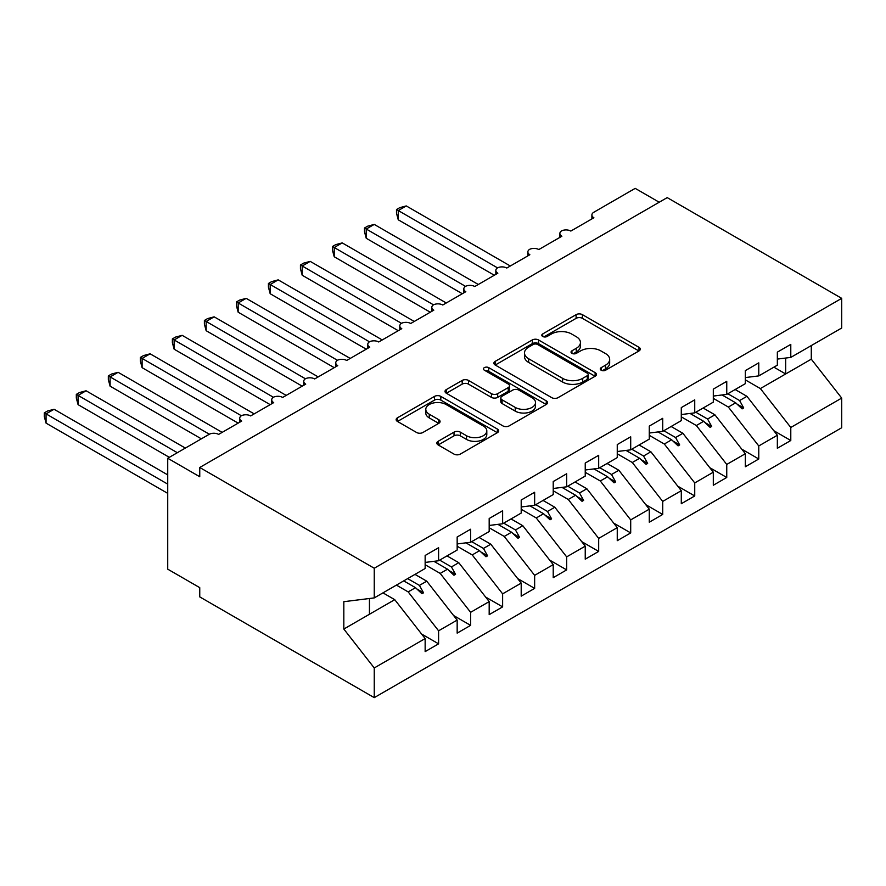 <?xml version="1.0" encoding="UTF-8"?>
<svg xmlns="http://www.w3.org/2000/svg" width="886" height="886" viewBox="0 0 886 886"><rect width="100%" height="100%" fill="white"/><g stroke="black" fill="none" stroke-linecap="round" stroke-linejoin="round"><path stroke-width="1.33" d="M601.173 370.226A3.112 1.794 0 0 0 605.581 370.226L638.972 350.945A4.441 2.569 0 0 0 640.268 349.128A4.441 2.569 0 0 0 638.972 347.312L582.401 314.652A4.441 2.569 0 0 0 576.11 314.652L542.719 333.933A3.112 1.794 0 0 0 541.811 335.207A3.112 1.794 0 0 0 542.719 336.47A3.112 1.794 0 0 0 547.116 336.47L551.446 333.978A14.22 8.207 0 0 1 571.559 333.978L576.265 336.702A14.22 8.207 0 0 1 580.441 342.505A14.22 8.207 0 0 1 576.265 348.309L571.946 350.801A3.112 1.794 0 0 0 571.038 352.074A3.112 1.794 0 0 0 571.946 353.348A3.112 1.794 0 0 0 576.354 353.348L580.673 350.856A14.22 8.207 0 0 1 600.786 350.856L605.503 353.569A14.22 8.207 0 0 1 609.668 359.384A14.22 8.207 0 0 1 605.503 365.187L601.173 367.679A3.112 1.794 0 0 0 600.265 368.953A3.112 1.794 0 0 0 601.173 370.226L601.173 367.679M438.149 441.306A4.441 2.569 0 0 0 436.842 443.122A4.441 2.569 0 0 0 438.149 444.927L454.02 454.097A4.441 2.569 0 0 0 460.299 454.097L497.389 432.678A4.441 2.569 0 0 0 498.685 430.873A4.441 2.569 0 0 0 497.389 429.057L440.818 396.396A4.441 2.569 0 0 0 434.528 396.396L397.449 417.804A4.441 2.569 0 0 0 396.142 419.621A4.441 2.569 0 0 0 397.449 421.437L416.619 432.501A4.441 2.569 0 0 0 422.899 432.501L438.769 423.342A4.441 2.569 0 0 0 440.076 421.526A4.441 2.569 0 0 0 438.769 419.709L429.267 414.216A11.895 6.866 0 0 1 425.789 409.365A11.895 6.866 0 0 1 433.121 403.03A11.895 6.866 0 0 1 446.079 404.514L483.324 426.011A11.895 6.866 0 0 1 486.802 430.873A11.895 6.866 0 0 1 479.47 437.208A11.895 6.866 0 0 1 466.512 435.724L460.299 432.135A4.441 2.569 0 0 0 454.02 432.135L438.149 441.306L438.149 444.927M777.343 359.085L790.788 357.412L841.7 328.019L841.7 298.349L667.202 197.611L199.749 467.487L199.749 476.734L167.731 458.25L209.03 434.406A6.789 3.921 180 0 1 218.632 434.406L241.69 421.094A6.789 3.921 0 0 1 239.696 418.325A6.789 3.921 0 0 1 241.38 415.744A6.789 3.921 180 0 1 250.649 415.922L273.708 402.609A6.789 3.921 0 0 1 271.714 399.841A6.789 3.921 0 0 1 273.397 397.249A6.789 3.921 180 0 1 282.667 397.437L305.725 384.125A6.789 3.921 0 0 1 303.732 381.345A6.789 3.921 0 0 1 305.415 378.765A6.789 3.921 180 0 1 314.685 378.942L337.743 365.641A6.789 3.921 0 0 1 335.75 362.861A6.789 3.921 0 0 1 337.433 360.281A6.789 3.921 180 0 1 346.703 360.458L369.761 347.157A6.789 3.921 0 0 1 367.768 344.377A6.789 3.921 0 0 1 369.451 341.797A6.789 3.921 180 0 1 378.721 341.974L401.779 328.673A6.789 3.921 0 0 1 399.785 325.893A6.789 3.921 0 0 1 401.469 323.312A6.789 3.921 180 0 1 410.739 323.49L433.797 310.178A6.789 3.921 0 0 1 431.803 307.409A6.789 3.921 0 0 1 433.487 304.828A6.789 3.921 180 0 1 442.756 305.005L465.815 291.693A6.789 3.921 0 0 1 463.821 288.925A6.789 3.921 0 0 1 465.504 286.344A6.789 3.921 180 0 1 474.774 286.521L497.832 273.209A6.789 3.921 0 0 1 495.839 270.44A6.789 3.921 0 0 1 497.522 267.86A6.789 3.921 180 0 1 506.792 268.037L529.85 254.725A6.789 3.921 0 0 1 527.857 251.956A6.789 3.921 0 0 1 529.54 249.376A6.789 3.921 180 0 1 538.81 249.553L561.868 236.241A6.789 3.921 0 0 1 559.874 233.472A6.789 3.921 0 0 1 561.558 230.892A6.789 3.921 180 0 1 570.828 231.069L593.886 217.757A6.789 3.921 0 0 1 591.892 214.988A6.789 3.921 0 0 1 593.886 212.208L635.184 188.364L659.195 202.229M841.7 298.349L374.246 568.236L199.749 467.487M551.756 397.659A4.441 2.569 0 0 0 558.047 397.659L595.126 376.251A4.441 2.569 0 0 0 596.433 374.435A4.441 2.569 0 0 0 595.126 372.629L538.555 339.969A4.441 2.569 0 0 0 532.276 339.969L495.185 361.377A4.441 2.569 0 0 0 493.89 363.194A4.441 2.569 0 0 0 495.185 364.999L551.756 397.659M485.583 370.891A3.112 1.794 0 0 1 488.74 371.334L488.74 367.635L546.252 400.837A4.441 2.569 0 0 1 547.559 402.654A4.441 2.569 0 0 1 546.252 404.47L509.173 425.878A4.441 2.569 0 0 1 502.883 425.878L446.322 393.218L446.322 389.585A4.441 2.569 0 0 0 445.016 391.402A4.441 2.569 0 0 0 446.322 393.218M446.322 389.585L462.193 380.426A4.441 2.569 0 0 1 468.472 380.426L491.42 393.672A4.441 2.569 0 0 0 497.699 393.672L508.232 387.592A4.441 2.569 0 0 0 509.528 385.775A4.441 2.569 0 0 0 508.232 383.97L484.343 370.171A3.112 1.794 0 0 1 483.435 368.908A3.112 1.794 0 0 1 485.351 367.247A3.112 1.794 0 0 1 488.74 367.635M374.246 568.236L374.246 597.906L425.147 568.513L425.147 555.478L438.592 547.714L438.592 560.749L425.147 562.422M421.592 634.022L438.592 643.845L438.592 630.81L457.165 620.089L426.753 581.183L414.98 574.383M396.407 585.103L408.18 591.903L438.592 630.81M438.592 560.749L457.165 550.029L457.165 536.994L470.61 529.23L470.61 542.265L457.165 543.938M453.61 615.537L470.61 625.361L470.61 612.326L489.183 601.605L458.771 562.688L446.998 555.899M425.147 564.725L440.198 573.419L470.61 612.326M470.61 542.265L489.183 531.545L489.183 518.509L502.628 510.746L502.628 523.781L489.183 525.453M485.628 597.053L502.628 606.877L502.628 593.841L521.201 583.121L490.789 544.203L479.016 537.414M457.165 546.241L472.216 554.924L502.628 593.841M502.628 523.781L521.201 513.06L521.201 500.025L534.646 492.262L534.646 505.297L521.201 506.969M517.645 578.569L534.646 588.393L534.646 575.357L553.218 564.637L522.806 525.719L511.034 518.93M489.183 527.757L504.234 536.44L534.646 575.357M534.646 505.297L553.218 494.576L553.218 481.541L566.663 473.777L566.663 486.813L553.218 488.485M549.663 560.085L566.663 569.897L566.663 556.873L585.236 546.153L554.824 507.235L543.052 500.446M521.201 509.273L536.251 517.956L566.663 556.873M566.663 486.813L585.236 476.092L585.236 463.057L598.681 455.293L598.681 468.329L585.236 470.001M581.681 541.601L598.681 551.413L598.681 538.389L617.254 527.668L586.842 488.751L575.069 481.962M553.218 490.789L568.269 499.471L598.681 538.389M598.681 468.329L617.254 457.608L617.254 444.573L630.699 436.809L630.699 449.844L617.254 451.517M613.699 523.117L630.699 532.929L630.699 519.894L649.272 509.173L618.86 470.267L607.087 463.478M585.236 472.304L600.287 480.987L630.699 519.894M630.699 449.844L649.272 439.113L649.272 426.088L662.717 418.325L662.717 431.349L649.272 433.032M645.717 504.632L662.717 514.445L662.717 501.41L681.29 490.689L650.878 451.782L639.105 444.982M617.254 453.809L632.305 462.503L662.717 501.41M662.717 431.349L681.29 420.628L681.29 407.604L694.735 399.841L694.735 412.865L681.29 414.548M677.735 486.148L694.735 495.961L694.735 482.925L713.308 472.205L682.896 433.298L671.123 426.498M649.272 435.325L664.323 444.019L694.735 482.925M694.735 412.865L713.308 402.144L713.308 389.12L726.753 381.345L726.753 394.381L713.308 396.064M709.752 467.664L726.753 477.476L726.753 464.441L745.325 453.721L714.913 414.814L703.141 408.014M681.29 416.841L696.341 425.535L726.753 464.441M726.753 394.381L745.325 383.66L745.325 370.625L758.77 362.861L758.77 375.897L745.325 377.569M741.77 449.169L758.77 458.992L758.77 445.957L777.343 435.236L777.343 448.272L790.788 440.508L790.788 427.473L841.7 398.08L841.7 427.75L374.246 697.636L199.749 596.887L199.749 587.651L167.731 569.166L167.731 458.25M713.308 398.357L728.358 407.051L758.77 445.957M790.788 357.412L790.788 344.377L777.343 352.141L777.343 365.176L758.77 375.897M773.788 430.685L790.788 440.508M745.325 379.873L760.376 388.566L790.788 427.473M374.246 597.906L343.823 601.694L343.823 629.049L394.735 599.667L382.962 592.867M394.735 599.667L425.147 638.573L425.147 651.609L438.592 643.845M470.61 625.361L457.165 633.125L457.165 620.089M502.628 606.877L489.183 614.64L489.183 601.605M534.646 588.393L521.201 596.156L521.201 583.121M566.663 569.897L553.218 577.661L553.218 564.637M598.681 551.413L585.236 559.177L585.236 546.153M630.699 532.929L617.254 540.693L617.254 527.668M662.717 514.445L649.272 522.208L649.272 509.173M694.735 495.961L681.29 503.724L681.29 490.689M726.753 477.476L713.308 485.24L713.308 472.205M758.77 458.992L745.325 466.756L745.325 453.721M343.823 629.049L374.246 667.966L425.147 638.573M374.246 667.966L374.246 697.636M408.18 591.903L415.501 587.673L421.935 593.742L423.53 592.812L419.432 585.402L426.753 581.183M407.66 578.613L419.432 585.402M403.728 580.884L415.501 587.673M440.198 573.419L447.519 569.189L453.953 575.258L455.548 574.327L451.45 566.918L458.771 562.688M439.677 560.129L451.45 566.918M433.918 561.336L447.519 569.189M472.216 554.924L479.536 550.704L485.971 556.762L487.566 555.843L483.468 548.434L490.789 544.203M471.695 541.634L483.468 548.434M465.936 542.852L479.536 550.704M504.234 536.44L511.554 532.22L517.989 538.278L519.584 537.359L515.486 529.95L522.806 525.719M503.713 523.15L515.486 529.95M497.954 524.368L511.554 532.22M536.251 517.956L543.572 513.736L550.007 519.794L551.601 518.875L547.504 511.466L554.824 507.235M535.731 504.666L547.504 511.466M529.972 505.873L543.572 513.736M568.269 499.471L575.59 495.252L582.024 501.31L583.619 500.391L579.522 492.981L586.842 488.751M567.749 486.181L579.522 492.981M561.99 487.389L575.59 495.252M600.287 480.987L607.608 476.757L614.042 482.826L615.637 481.906L611.539 474.486L618.86 470.267M599.767 467.697L611.539 474.486M594.008 468.904L607.608 476.757M632.305 462.503L639.626 458.272L646.06 464.342L647.655 463.422L643.557 456.002L650.878 451.782M631.784 449.213L643.557 456.002M626.025 450.42L639.626 458.272M664.323 444.019L671.643 439.788L678.078 445.857L679.673 444.927L675.575 437.518L682.896 433.298M663.802 430.729L675.575 437.518M658.032 431.936L671.643 439.788M696.341 425.535L703.661 421.304L710.096 427.373L711.691 426.443L707.593 419.034L714.913 414.814M695.82 412.245L707.593 419.034M690.05 413.452L703.661 421.304M728.358 407.051L735.679 402.82L742.114 408.889L743.708 407.959L739.611 400.55L746.931 396.33L777.343 435.236M727.838 393.761L739.611 400.55M746.931 396.33L735.158 389.53M722.068 394.968L735.679 402.82M760.376 388.566L811.288 359.173L841.7 398.08M773.899 367.169L785.672 373.958L785.672 358.055M811.288 345.584L811.288 359.173M369.44 614.264L369.44 598.504M737.052 404.116L743.708 407.959M705.034 422.6L711.691 426.443M673.017 441.084L679.673 444.927M640.999 459.568L647.655 463.422M608.981 478.063L615.637 481.906M576.963 496.548L583.619 500.391M544.945 515.032L551.601 518.875M512.928 533.516L519.584 537.359M480.91 552L487.566 555.843M448.892 570.484L455.548 574.327M416.874 588.968L423.53 592.812M602.425 370.658L605.503 368.886A14.22 8.207 0 0 0 609.668 363.072L609.668 359.384M580.441 342.505L580.441 346.204A14.22 8.207 0 0 1 576.265 352.008L573.198 353.791M638.906 350.978L582.401 318.351A4.441 2.569 0 0 0 576.11 318.351L543.96 336.913M595.071 376.284L538.555 343.657A4.441 2.569 0 0 0 532.276 343.657L495.252 365.043M587.274 375.708A3.112 1.794 0 0 0 588.182 374.435A3.112 1.794 0 0 0 587.274 373.172L537.614 344.499A3.112 1.794 0 0 0 533.217 344.499L528.654 347.135A14.22 8.207 0 0 0 524.49 352.938A14.22 8.207 0 0 0 528.654 358.741L562.599 378.344A14.22 8.207 0 0 0 582.711 378.344L587.274 375.708L587.274 379.407A3.112 1.794 0 0 0 588.182 378.134L588.182 374.435M524.49 352.938L524.49 356.637A14.22 8.207 0 0 0 528.654 362.44L528.654 358.741M587.274 379.407L582.711 382.032A14.22 8.207 0 0 1 562.599 382.032L528.654 362.44M446.378 393.251L462.193 384.125L462.193 380.426M509.528 385.775L509.528 389.475A4.441 2.569 0 0 1 508.232 391.291L497.699 397.371A4.441 2.569 0 0 1 491.42 397.371L468.472 384.125A4.441 2.569 0 0 0 462.193 384.125M488.74 371.334L546.197 404.503M515.22 407.416A11.895 6.866 0 0 0 528.178 408.9A11.895 6.866 0 0 0 535.521 402.565A11.895 6.866 0 0 0 532.032 397.714L518.919 390.139A4.441 2.569 0 0 0 512.629 390.139L502.096 396.208A4.441 2.569 0 0 0 500.8 398.024A4.441 2.569 0 0 0 502.096 399.841L515.22 407.416L515.22 411.115A11.895 6.866 0 0 0 528.178 412.599A11.895 6.866 0 0 0 535.521 406.264L535.521 402.565M500.8 398.024L500.8 401.723A4.441 2.569 0 0 0 502.096 403.54L502.096 399.841M515.22 411.115L502.096 403.54M486.802 430.873L486.802 434.561A11.895 6.866 0 0 1 479.47 440.907A11.895 6.866 0 0 1 466.512 439.423L460.299 435.834A4.441 2.569 0 0 0 454.02 435.834L438.205 444.96M425.789 409.365L425.789 413.064A11.895 6.866 0 0 0 429.267 417.915L429.267 414.216M438.714 423.375L429.267 417.915M497.323 432.722L440.818 400.095A4.441 2.569 0 0 0 434.528 400.095L397.504 421.47M396.496 209.528L398.257 210.547L398.257 219.794L396.496 213.227L396.496 209.528L399.697 207.689L406.264 205.929L398.257 210.547L497.522 267.86M398.257 219.794L494.31 275.247M406.264 205.929L510.314 265.999M364.478 228.023L366.239 229.031L366.239 238.279L364.478 231.711L364.478 228.023L367.679 226.174L374.246 224.413L366.239 229.031L465.504 286.344M366.239 238.279L462.293 293.731M374.246 224.413L478.296 284.484M332.46 246.507L334.221 247.515L334.221 256.763L332.46 250.195L332.46 246.507L335.661 244.658L342.229 242.897L334.221 247.515L433.487 304.828M334.221 256.763L430.275 312.215M342.229 242.897L446.278 302.979M300.443 264.992L302.204 265.999L302.204 275.247L300.443 268.679L300.443 264.992L303.643 263.142L310.211 261.381L302.204 265.999L401.469 323.312M302.204 275.247L398.257 330.7M310.211 261.381L414.26 321.463M268.425 283.476L270.186 284.495L270.186 293.731L268.425 287.164L268.425 283.476L271.625 281.626L278.193 279.865L270.186 284.495L369.451 341.797M270.186 293.731L366.239 349.184M278.193 279.865L382.243 339.947M236.407 301.96L238.168 302.979L238.168 312.215L236.407 305.648L236.407 301.96L239.608 300.11L246.175 298.349L238.168 302.979L337.433 360.281M238.168 312.215L334.221 367.668M246.175 298.349L350.225 358.431M204.389 320.444L206.15 321.463L206.15 330.7L204.389 324.132L204.389 320.444L207.59 318.595L214.157 316.834L206.15 321.463L305.415 378.765M206.15 330.7L302.204 386.163M214.157 316.834L318.207 376.915M172.371 338.928L174.132 339.947L174.132 349.184L172.371 342.627L172.371 338.928L175.572 337.079L182.139 335.329L174.132 339.947L273.397 397.26M174.132 349.184L270.186 404.647M182.139 335.329L286.189 395.4M140.353 357.412L142.114 358.431L142.114 367.668L140.353 361.111L140.353 357.412L143.554 355.563L150.122 353.813L142.114 358.431L241.38 415.744M142.114 367.668L238.168 423.131M150.122 353.813L254.171 413.884M108.336 375.897L110.097 376.915L110.097 386.163L108.336 379.596L108.336 375.897L111.536 374.058L118.104 372.297L110.097 376.915L209.362 434.229M110.097 386.163L201.344 438.836M118.104 372.297L222.153 432.368M76.318 394.381L78.079 395.4L78.079 404.647L76.318 398.08L76.318 394.381L79.518 392.542L86.086 390.781L78.079 395.4L177.333 452.702M78.079 404.647L169.326 457.331M86.086 390.781L185.34 448.083M44.3 412.876L46.061 413.884L46.061 423.131L44.3 416.564L44.3 412.876L47.501 411.026L54.068 409.266L46.061 413.884L167.731 484.133M46.061 423.131L167.731 493.369M54.068 409.266L167.731 474.885M605.503 368.886L605.503 365.187M571.946 353.348L571.946 350.801M576.265 352.008L576.265 348.309M542.719 336.47L542.719 333.933M576.11 318.351L576.11 314.652M582.401 318.351L582.401 314.652M638.972 350.945L638.972 347.312M495.185 364.999L495.185 361.377M532.276 343.657L532.276 339.969M538.555 343.657L538.555 339.969M595.126 376.251L595.126 372.629M562.599 382.032L562.599 378.344M582.711 382.032L582.711 378.344M468.472 384.125L468.472 380.426M491.42 397.371L491.42 393.672M497.699 397.371L497.699 393.672M508.232 391.291L508.232 387.592M546.252 404.47L546.252 400.837M454.02 435.834L454.02 432.135M460.299 435.834L460.299 432.135M466.512 439.423L466.512 435.724M438.769 423.342L438.769 419.709M397.449 421.437L397.449 417.804M434.528 400.095L434.528 396.396M440.818 400.095L440.818 396.396M497.389 432.678L497.389 429.057M591.892 218.908L591.892 214.988M559.874 237.393L559.874 233.472M527.857 255.877L527.857 251.956M495.839 274.361L495.839 270.44M463.821 292.845L463.821 288.925M431.803 311.329L431.803 307.409M399.785 329.813L399.785 325.893M367.768 348.298L367.768 344.377M335.75 366.782L335.75 362.861M303.732 385.277L303.732 381.345M271.714 403.761L271.714 399.841M239.696 422.245L239.696 418.325"/></g></svg>
